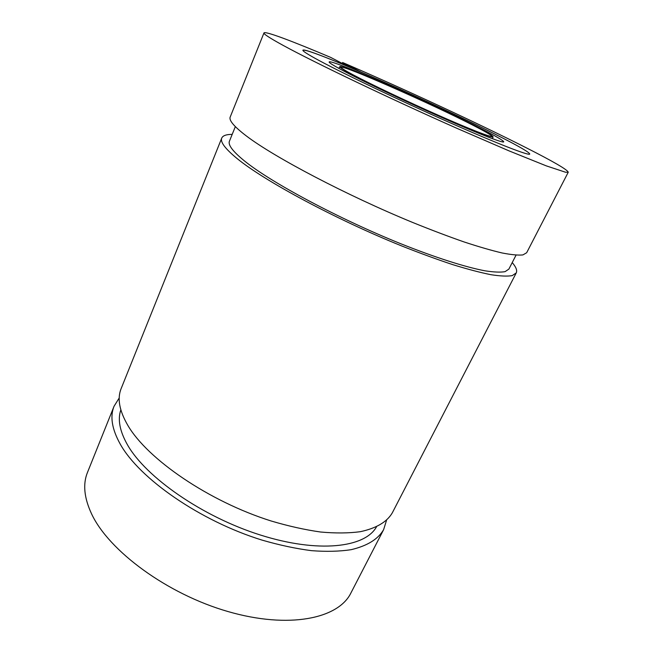 <?xml version="1.0" encoding="UTF-8"?>
<svg xmlns="http://www.w3.org/2000/svg" width="653" height="653" viewBox="0 0 653 653"><rect width="100%" height="100%" fill="white"/><g stroke="black" fill="none" stroke-linecap="round" stroke-linejoin="round"><path stroke-width="0.98" d="M342.221 63.423L342.613 62.508L360.978 72.05C405.717 91.273 464.789 118.691 500.247 136.787C519.625 146.664 529.461 152.427 529.746 154.059C529.354 156.051 497.3 143.676 448.325 121.997C399.44 100.366 343.829 73.838 319.276 60.615C307.963 54.509 302.502 51.032 302.894 50.199C305.229 49.408 320.574 54.983 348.914 66.916L330.728 57.423C293.14 41.482 264.947 30.789 263.975 32.919L230.207 117.018C228.754 120.315 234.101 126.6 246.238 135.865C274.187 157.218 346.384 195.223 412.729 222.485C431.151 229.946 448.26 236.427 464.054 241.936C478.812 246.801 491.489 250.474 502.084 252.964C511.356 254.76 518.294 255.405 522.906 254.915L526.661 252.744L568.249 172.229L565.539 172.237L546.357 165.895L509.062 150.884L457.32 128.502C389.792 98.587 314.028 62.296 283.222 45.432C269.844 38.111 263.428 33.94 263.975 32.919M516.041 255.143L508.875 269.101L505.071 271.656C500.549 272.456 493.848 272.179 484.959 270.807C465.434 267.118 435.38 257.576 400.46 243.602C338.156 218.51 270.628 182.252 244.361 160.85C232.811 151.439 227.848 144.876 229.448 141.17L235.333 126.625M376.471 526.873C364.994 547.663 318.354 553.393 260.343 535.011C202.373 516.752 145.782 477.229 127.466 444.807C119.719 431.102 117.516 419.446 120.846 409.847M386.519 520.327L383.613 529.673C378.111 539.19 367.304 545.851 351.2 549.663C339.584 551.459 326.337 551.793 311.457 550.659C295.817 548.634 279.337 545.116 262.016 540.096C200.087 520.972 139.293 478.518 120.193 444.024C111.916 429.054 109.867 416.467 114.055 406.264L119.221 397.963M383.613 529.673L350.873 593.055C338.417 618.669 288.993 629.206 228.093 611.575C167.233 594.108 108.88 550.944 91.6 513.927C84.115 497.864 82.735 484.044 87.469 472.454L114.055 406.264M512.221 262.579C516.05 267.02 517.396 270.464 516.245 272.913L512.238 275.607C507.471 276.456 500.402 276.162 491.023 274.717C480.33 272.57 467.605 269.216 452.823 264.661C437.037 259.429 419.961 253.176 401.611 245.912C335.577 219.294 264.253 180.889 236.99 158.459C225.163 148.729 220.077 141.938 221.742 138.085C222.853 135.612 226.33 134.379 232.199 134.379M516.245 272.913L392.339 512.785C387.017 521.943 376.357 528.236 360.342 531.689C348.775 533.248 335.552 533.362 320.672 532.024C305.008 529.812 288.487 526.13 271.093 520.972C208.878 501.39 147.423 459.149 127.825 425.356C119.328 410.696 117.099 398.452 121.14 388.617L221.742 138.085M342.613 62.508C401.399 87.788 477.237 122.927 525.592 147.456C553.303 161.495 567.522 169.747 568.249 172.229M342.849 70.532C332.785 65.145 328.263 62.247 329.267 61.831C333.193 59.807 436.065 105.37 482.208 129.188C495.651 136.077 502.818 140.248 503.708 141.693C504.728 143.872 480.747 134.698 443.428 118.226C406.19 101.803 362.823 81.201 342.849 70.532M474.674 126.021C487.603 132.657 493.717 136.322 493.023 137.016C491.464 137.775 469.164 129.016 437.281 114.879C405.464 100.782 369.467 83.649 352.22 74.475C344.262 70.238 340.115 67.7 339.789 66.867C337.519 62.321 432.955 104.415 474.674 126.021M500.247 136.787C519.625 146.664 529.461 152.427 529.746 154.059C529.354 156.051 497.3 143.676 448.325 121.997C399.44 100.366 343.829 73.838 319.276 60.615C307.963 54.509 302.502 51.032 302.894 50.199C305.433 46.208 438.865 105.239 500.247 136.787M353.428 74.981C345.013 70.5 340.923 67.953 341.16 67.341C341.592 64.174 433.404 104.749 473.694 125.605C485.685 131.767 491.709 135.326 491.766 136.289C491.415 137.587 470.062 129.302 438.465 115.328C406.917 101.378 370.675 84.155 353.428 74.981M493.023 137.016L492.525 138.722M339.789 66.867L338.825 68.353"/></g></svg>
